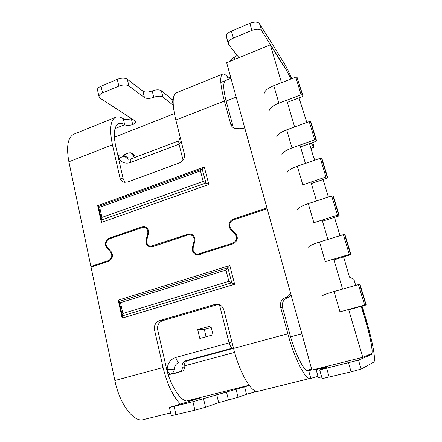 <?xml version="1.0" encoding="UTF-8"?>
<svg xmlns="http://www.w3.org/2000/svg" width="442" height="442" viewBox="0 0 442 442"><rect width="100%" height="100%" fill="white"/><g stroke="black" fill="none" stroke-linecap="round" stroke-linejoin="round"><path stroke-width="0.66" d="M311.35 183.524L326.992 178.259L327.682 177.59L322.058 158.993L321.549 158.324L327.196 176.999L325.942 176.982L320.295 158.275L321.549 158.324M327.682 177.59L327.196 176.999M325.942 176.982L302.781 184.8L297.35 166.236L320.295 158.275M287.024 172.7C287.781 170.64 291.223 168.485 297.35 166.236M359.672 284.416L365.849 304.847L364.611 305.091L358.434 284.615L360.037 284.576L366.191 304.925L365.849 304.847M348.716 309.803L366.191 304.925M322.489 295.731C323.643 294.836 327.489 293.438 334.025 291.543L358.434 284.615M364.611 305.091L339.964 311.842L334.025 291.543M287.333 102.351L302.339 96.671L302.947 95.809L297.063 77.317L302.378 94.903L301.113 94.737L295.797 77.123L297.063 77.317M302.378 94.903L302.947 95.809M264.194 93.494C264.714 90.743 267.907 88.135 273.769 85.682L295.797 77.123M269.15 110.699C269.725 108.097 272.968 105.583 278.891 103.174L301.113 94.737M337.473 215.177L331.666 195.95L332.92 195.928L338.721 215.116L337.473 215.177L313.87 222.691L308.289 203.618L331.666 195.95M322.5 221.193L338.434 216.127L339.163 215.563L333.384 196.447L332.92 195.928M297.61 209.425C298.483 207.701 302.041 205.762 308.289 203.618M339.163 215.563L338.721 215.116M333.953 259.896L350.97 254.586L345.025 234.94L344.605 234.569L350.567 254.299L349.324 254.437L343.357 234.669L344.605 234.569M350.97 254.586L350.567 254.299M349.324 254.437L325.268 261.625L319.527 242.023L343.357 234.669M308.483 247.133C309.477 245.769 313.157 244.061 319.527 242.023M300.499 146.849L315.853 141.396L316.505 140.639L311.03 122.528L310.483 121.721L315.98 139.899L314.721 139.816L309.223 121.605L310.483 121.721M315.98 139.899L316.505 140.639M276.714 136.926C277.361 134.55 280.692 132.186 286.698 129.843L309.223 121.605M281.836 154.7C282.537 152.473 285.924 150.214 291.985 147.921L314.721 139.816M92.395 266.697L90.886 266.46L68.897 161.783C66.151 146.744 67.775 137.545 73.775 134.202L74.383 133.954M144.296 419.502L142.23 419.9C132.517 421.209 119.346 402.949 114.859 380.529L91.035 267.15L108.566 261.327C112.655 258.913 113.5 255.658 111.108 251.564L107.268 247.31L106.157 245.106C105.782 242.094 106.892 239.995 109.489 238.807L142.125 227.608L143.943 227.398C146.932 228.078 148.203 230.133 147.755 233.575L148.39 233.763M202.397 168.949L204.309 167.015L208.834 184.48L206.005 182.949L202.116 168.943L98.516 206.414L99.71 207.276L200.469 170.894L203.176 181.413L101.92 217.409L101.334 219.337L101.632 219.923L206.005 182.949L203.176 181.413M202.116 168.943L200.469 170.894M227.89 267.786L229.807 265.526L234.658 284.261L122.13 318.129L122.76 316.273L122.207 315.367L122.837 313.5L120.478 302.659L225.961 270.056L228.868 281.35L231.768 282.808L227.89 267.786L225.961 270.056M119.351 301.416L120.478 302.659M98.765 206.326L97.704 205.635L204.309 167.015M208.834 184.48L101.351 222.425L101.931 220.514L101.632 219.923M245.172 129.473L243.724 128.34L239.476 128.163C237.547 128.86 235.702 128.793 233.94 127.976C232.249 127.18 231.144 125.815 230.613 123.893L224.392 101.069C220.293 85.256 219.646 76.289 222.453 74.168C223.685 73.582 225.37 74.488 227.503 76.886L230.857 77.88M230.613 123.893L232.945 126.042L226.768 103.445C223.376 90.676 222.834 83.179 225.144 80.952M176.518 92.715L176.12 92.875C172.264 95.4 172.165 104.456 175.822 120.031L184.325 153.672C184.988 157.954 183.347 161.048 179.402 162.949L127.699 182.01L124.406 182.281C122.042 181.734 120.544 180.192 119.909 177.656L112.434 144.783C109.329 129.523 110.351 120.373 115.506 117.351C117.694 116.384 120.285 116.843 123.285 118.732C125.208 119.699 127.882 119.666 131.307 118.644L132.71 124.594C129.302 125.616 126.622 125.661 124.683 124.727L123.285 118.732M114.97 128.594L124.683 124.727C122.335 123.235 120.235 122.876 118.395 123.65C114.025 126.639 113.169 134.285 115.821 146.589L123.257 179.148L125.103 182.386M90.886 266.46L108.412 260.636C111.975 258.548 112.716 255.703 110.638 252.095L106.804 247.84L105.539 245.316C105.097 241.896 106.362 239.492 109.334 238.122L141.965 226.912L144.048 226.713C147.512 227.431 148.965 229.774 148.401 233.735L146.799 239.934L146.755 242.592C147.396 244.802 148.777 246.017 150.899 246.238L187.916 234.216L190.054 234.011C193.756 234.741 195.331 237.161 194.778 241.266L193.154 247.647L193.137 250.387C193.856 252.708 195.364 253.968 197.657 254.167L232.812 243.133C236.835 240.868 237.603 237.829 235.111 234.017L230.586 229.531L229.061 226.862C228.459 223.227 229.834 220.657 233.199 219.166L266.946 207.95M146.512 227.658L145.462 227.829M192.579 234.901L191.259 235.017M199.187 254.702L198.204 254.294M234.658 284.261L231.768 282.808L122.484 315.82M119.533 301.333L118.235 300.184L229.807 265.526M258.686 391.137L257.327 391.468C250.747 391.955 239.36 371.971 233.564 348.429L287.836 333.754C294.262 357.771 304.737 378.612 309.759 378.529L310.803 378.38L308.687 370.722L307.93 370.81C304.151 371.711 294.483 352.313 289.676 333.622L282.521 307.455L280.615 307.278C279.753 302.411 281.571 299.079 286.068 297.289C288.433 296.483 289.858 294.831 290.355 292.328M180.364 404.043C172.899 396.358 167.137 384.17 163.065 367.495L154.54 329.986C153.899 325.389 155.567 322.268 159.556 320.627L215.702 304.179C219.729 303.875 222.436 305.776 223.818 309.881L233.564 348.429M218.514 304.339L162.662 320.649C158.728 322.251 157.07 325.334 157.695 329.903L166.17 366.998C169.734 384.86 181.259 402.524 187.839 400.927L197.486 398.463L197.557 398.761M267.15 208.69L233.393 219.895C230.453 221.188 229.249 223.431 229.768 226.63L231.105 228.967L235.63 233.448C238.498 237.779 237.625 241.255 233.006 243.868L197.635 254.907C194.988 254.725 193.259 253.288 192.452 250.608L192.474 247.481L194.099 241.1C194.53 237.536 193.154 235.404 189.955 234.719L188.093 234.929L152.645 246.697L150.849 246.956C148.401 246.741 146.821 245.36 146.103 242.813L146.153 239.774L147.755 233.575M192.723 235.702L193.712 235.906M291.162 295.223L287.913 297.582C283.477 299.328 281.681 302.621 282.521 307.455M287.836 333.754L280.615 307.278M197.486 398.463L200.662 397.811L169.408 407.485L192.939 401.695L249.282 385.496M257.023 391.452L246.514 394.258L238.061 397.303L218.663 402.629L205.552 407.253L194.928 410.176L171.264 415.745M254.658 392.004L254.249 390.391M308.383 370.799L311.859 369.821M316.743 369.247L316.643 368.899M317.997 376.363L310.803 378.38M320.074 368.037L316.096 369.534L327.041 367.02L319.699 369.893L358.501 360.131L361.125 369.048L351.125 371.849L322.152 378.634M321.677 376.949L318.323 377.534M226.564 37.36L226.216 36.139C226.431 34.249 228.16 32.575 231.409 31.106L249.863 23.304L251.918 30.36L233.393 38.123C230.172 39.587 228.415 41.244 228.133 43.095L228.58 44.393L238.94 57.659M230.194 61.228C230.464 59.869 231.79 58.593 234.172 57.399L237.139 55.349M97.671 90.715L97.406 89.522C97.61 88.273 98.826 87.162 101.058 86.201L117.274 79.35C121.462 77.825 124.81 77.786 127.318 79.24L142.893 91.129C145.131 92.422 148.23 92.361 152.197 90.941C156.17 89.527 159.225 89.466 161.369 90.759L171.794 99.251L173.198 99.881M173.247 105.279L162.949 97.069C160.833 95.809 157.772 95.886 153.766 97.301C149.81 98.71 146.705 98.787 144.446 97.533L128.915 85.936C126.44 84.527 123.086 84.582 118.854 86.102L102.588 92.914C100.422 93.864 99.19 94.958 98.886 96.196L99.892 98.036L134.81 120.694L135.512 121.975C135.385 122.898 134.451 123.771 132.71 124.594M291.709 78.709C288.847 71.891 286.383 66.792 284.311 63.416L259.515 23.636C257.747 21.724 254.531 21.614 249.863 23.304M259.515 23.636L261.576 30.636C259.841 28.752 256.625 28.658 251.918 30.36M362.07 306.151L365.506 317.538C372.153 339.445 376.313 360.937 373.667 362.153L361.125 369.048M361.324 306.35L364.672 317.489C370.28 335.97 373.678 353.827 371.396 354.567L358.501 360.131M261.576 30.636L286.151 69.576L290.924 79.019M306.057 122.765L305.864 122.125M299.035 97.925L306.814 122.484M150.639 246.222L151.49 246.94M196.673 254.04L197.762 254.907M229.061 342.87L175.828 357.44C170.562 359.236 167.667 363.164 167.142 369.214C167.988 372.341 169.082 373.987 170.435 374.159L168.253 374.661M168.275 374.728L175.59 373.164M211.221 327.5L204.32 329.456L206.105 336.749M117.887 155.639L119.439 155.043L122.904 155.009L125.163 156.816C123.528 156.269 121.467 156.838 118.981 158.523C121.721 162.722 125.567 164.048 130.512 162.507L179.032 144.164M166.733 369.324L174.203 369.142C173.999 371.6 172.855 373.241 170.767 374.07L176.386 372.833M197.696 329.644L210.828 325.914L213.027 334.815L199.839 338.506L197.696 329.644L204.32 329.456M219.442 304.66L229.05 342.821L231.061 347.395L232.116 348.064M178.944 140.418L178.656 141.136L178.955 143.849L183.054 160.131M290.958 79.002L286.974 71.201L270.316 44.841L226.641 62.681L311.93 370.081L362.783 357.335L371.501 353.672C373.545 353.048 370.495 336.986 365.429 320.284L361.247 306.372M270.316 44.841L281.51 82.676M286.698 100.212L294.61 126.948M299.974 145.07L305.411 163.441M310.919 182.054L316.5 200.922M322.157 220.05L327.898 239.442M333.716 259.1L342.594 289.112M348.622 309.472L362.783 357.335M355.711 285.388L353.86 279.222L349.5 277.173L343.633 257.006M340.008 235.702L334.5 217.376M328.378 197.027L323.13 179.557M314.87 160.159L313.505 157.015L309.505 143.65M311.058 143.097L314.14 147.203L310.908 148.346M314.14 147.203L312.726 142.506M171.568 373.949L180.016 371.694C181.789 370.904 182.518 369.457 182.209 367.363C181.745 364.158 182.883 361.976 185.623 360.827L232.591 348.362M187.762 360.49L187.623 360.528C184.9 361.678 183.767 363.838 184.231 367.02L182.209 367.363M171.612 373.938L182.06 371.319C183.817 370.529 184.541 369.098 184.231 367.02M185.762 360.782L232.31 348.186M170.12 374.136L170.64 374.109M123.147 155.087L128.909 152.877L130.705 152.799L132.506 154.81L134.738 156.004L132.948 154.004L131.572 153.263M134.738 156.004L135.274 157.313M132.506 154.81L134.578 157.579M273.769 85.682L278.891 103.174M286.698 129.843L291.985 147.921M101.92 217.409L99.71 207.276M228.868 281.35L122.837 313.5M101.351 222.425L97.704 205.635M228.216 79.455L227.503 76.886M119.909 177.656L123.257 179.148M108.412 260.636L109.594 260.852M111.644 252.305L110.638 252.095M107.981 248.1L106.804 247.84M110.577 238.437L109.334 238.122M143.44 227.376L141.965 226.912M153.761 246.327L152.479 245.99M189.342 234.702L187.916 234.216M200.53 254.277L199.215 253.912M232.812 243.133L233.857 243.52M236.492 234.597L235.111 234.017M232.52 230.365L230.586 229.531M234.166 219.635L233.199 219.166M122.13 318.129L118.235 300.184M162.662 320.649L159.556 320.627M157.695 329.903L154.54 329.986M146.153 239.774L146.794 239.951M194.099 241.1L194.767 241.321M192.474 247.481L193.148 247.68M286.068 297.289L287.913 297.582M214.784 304.383L217.359 304.588M189.281 401.308L189.137 400.701L188.607 400.833M174.087 406.402L176.004 414.823M192.939 401.695L194.928 410.176M203.547 398.85L205.552 407.253M218.663 402.629L216.735 394.689M226.497 392.076L228.442 399.944M236.111 389.507L238.061 397.303M246.514 394.258L244.619 386.789M321.704 369.076L321.483 368.296M326.699 368.28L329.224 377.219M348.506 362.832L351.125 371.849M224.392 101.069L175.822 120.031M233.393 38.123L231.409 31.106M234.724 59.377L234.172 57.399M173.22 104.876L171.794 99.251M162.949 97.069L161.369 90.759M152.197 90.941L153.766 97.301M144.446 97.533L142.893 91.129M128.915 85.936L127.318 79.24M117.274 79.35L118.854 86.102M102.588 92.914L101.058 86.201M362.186 306.505L361.346 306.345M306.61 122.561L305.665 121.202M184.082 365.954L234.619 352.39M114.384 137.241L174.391 113.6M371.396 354.567L366.352 355.832M311.776 369.529L307.295 370.656M249.1 385.258L186.806 400.888M114.859 380.529L163.065 367.495M68.897 161.783L112.434 144.783M118.583 158.678L118.981 158.523C118.583 156.595 118.732 155.435 119.439 155.043M125.163 156.816L128.23 159.247L130.931 158.965C130.235 159.352 130.097 160.529 130.512 162.507M174.203 369.142C174.491 365.788 176.076 363.578 178.966 362.501L179.109 362.457C177.789 362.28 176.69 360.606 175.828 357.44M186.535 361.026L232.818 348.506M181.181 141.236L178.955 143.849M231.884 341.782L229.05 342.821M301.853 333.771L290.571 336.804M226.138 101.063L236.199 97.135M181.883 371.368L179.839 371.75M101.329 219.337L98.538 206.491M122.202 315.367L119.218 301.632M119.257 301.416L227.801 267.786M101.936 220.514L101.848 220.11M145.667 227.166L144.401 226.768M152.689 246.68L150.987 246.244M192.276 234.724L190.331 234.05M199.43 254.631L197.734 254.167M122.76 316.273L122.688 315.936M257.327 391.468L309.737 378.523M215.702 304.179L218.271 304.383M171.286 415.845L169.397 407.491M316.091 369.534L318.345 377.606M322.179 378.733L319.704 369.893M176.12 92.875L222.453 74.168M226.221 36.134L228.138 42.984M97.4 89.522L98.897 96.135M135.517 121.959L135.335 121.191M142.23 419.9L170.618 412.889M73.775 134.202L115.506 117.351M171.932 373.849L168.275 374.717M174.026 373.457L176.54 372.788M128.219 157.766L124.185 155.672M130.931 158.965L178.795 140.788M178.656 141.136L180.187 137.302M231.061 347.395L233.73 349.081M220.812 82.422L230.989 78.345M311.66 369.12L306.709 370.363M180.016 371.694L182.06 371.319M187.623 360.528L185.623 360.827"/></g></svg>
